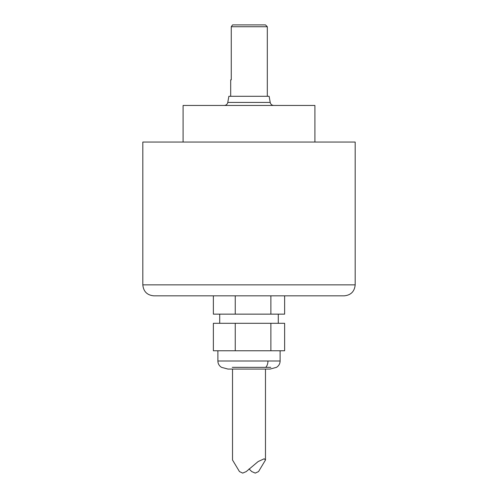 <?xml version="1.0" encoding="UTF-8"?>
<svg xmlns="http://www.w3.org/2000/svg" width="498" height="498" viewBox="0 0 498 498"><rect width="100%" height="100%" fill="white"/><g stroke="black" fill="none" stroke-linecap="round" stroke-linejoin="round"><path stroke-width="0.75" d="M183.096 142.061L183.096 105.452L314.904 105.452L314.904 142.061M142.82 284.856L142.82 142.061L355.18 142.061L355.18 284.856L142.82 284.856C143.474 291.529 147.134 295.19 153.807 295.837L334.494 295.837L270.875 295.837L270.875 314.145L235.249 314.145L235.249 295.837L163.506 295.837M355.18 284.856C354.526 291.529 350.866 295.19 344.193 295.837L334.494 295.837M235.249 314.145L213.374 314.145L213.374 295.837M270.875 314.145L284.626 314.145L284.626 295.837M235.249 323.302L213.374 323.302L213.374 350.76L235.249 350.76L235.249 323.302L284.626 323.302L284.626 350.76L235.249 350.76M270.794 367.343L265.714 367.35A7.321 4.457 -90 0 0 267.943 361.006L217.881 361.006L217.881 350.76M232.28 367.343L265.714 367.35M267.943 361.006L280.119 361.006C280.032 363.77 278.812 365.887 276.465 367.35L270.053 369.068L227.947 369.068L221.542 367.35C219.195 365.887 217.968 363.777 217.881 361.006M242.694 369.068L265.478 369.068L265.478 460.021L264.22 458.77L258.138 461.553L246.236 471.581L242.694 473.1L239.47 471.581L232.522 460.021L232.522 369.068L242.694 369.068M255.275 473.1L258.53 471.581L265.478 460.021M249 468.942L251.764 471.581L255.25 473.1L258.53 471.581M242.725 473.1L246.236 471.581M270.875 350.76L270.875 323.302M224.175 105.452A3.66 3.66 0 0 0 227.785 102.426L270.215 102.426A3.66 3.66 0 0 0 273.825 105.452M227.785 102.426L228.862 96.295L269.138 96.295L270.215 102.426M231.265 79.823L230.692 79.823L231.265 79.823L231.265 26.73L267.308 26.73L267.308 96.295M231.265 26.73L232.578 24.9L265.478 24.9L267.308 26.73M260.554 361.006L230.057 361.006M278.289 314.145L278.289 323.302M280.119 350.76L280.119 361.006M219.711 314.145L219.711 323.302M230.692 79.823L230.692 96.295"/></g></svg>
